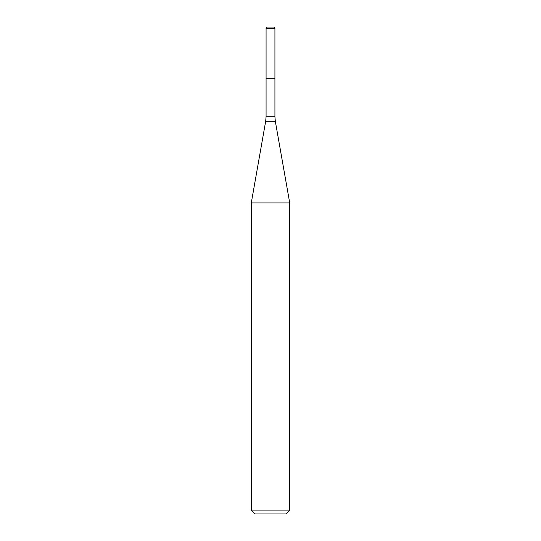 <?xml version="1.0" encoding="UTF-8"?>
<svg xmlns="http://www.w3.org/2000/svg" width="541" height="541" viewBox="0 0 541 541"><rect width="100%" height="100%" fill="white"/><g stroke="black" fill="none" stroke-linecap="round" stroke-linejoin="round"><path stroke-width="0.41" stroke-dasharray="2.71 2.03" d="M274.923 78.303L266.077 78.303L274.923 78.303M289.719 202.916L251.281 202.916M289.719 510.109L251.281 510.109M285.878 513.95L255.122 513.95M274.179 27.05L266.821 27.05M274.923 28.328L266.077 28.328M274.923 116.741L266.077 116.741M275.308 121.191L265.692 121.191"/><path stroke-width="0.81" d="M266.077 28.328L266.077 78.303L274.923 78.303L274.923 116.741L266.077 116.741L266.077 78.303L274.923 78.303L274.923 28.328L266.077 28.328L266.821 27.05L274.179 27.05L274.923 28.328M270.5 202.916L289.719 202.916L275.308 121.191L265.692 121.191L251.281 202.916L270.5 202.916M289.719 510.109L285.878 513.95L255.122 513.95L251.281 510.109L289.719 510.109L289.719 202.916M274.923 116.741L275.308 121.191M266.077 116.741L265.692 121.191M251.281 510.109L251.281 202.916"/></g></svg>
